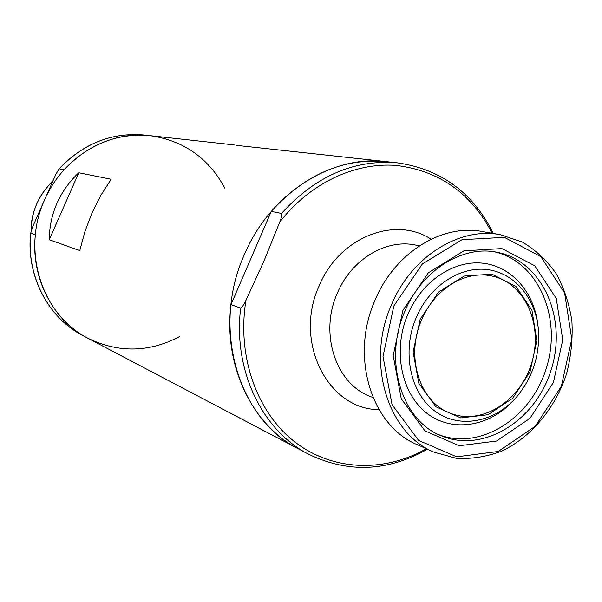 <?xml version="1.0" encoding="UTF-8"?>
<svg xmlns="http://www.w3.org/2000/svg" width="602" height="602" viewBox="0 0 602 602"><rect width="100%" height="100%" fill="white"/><g stroke="black" fill="none" stroke-linecap="round" stroke-linejoin="round"><path stroke-width="0.9" d="M427.428 449.197C387.929 471.569 348.407 473.285 308.849 454.352L298.532 448.926C238.55 419.752 210.941 328.308 244.329 254.691C270.17 193.242 331.71 154.616 386.349 161.637L236.488 145.36M79.78 250.605L84.92 231.567L92.038 212.89L100.888 195.251L111.144 179.245L78.787 172.751C69.313 181.691 62.036 191.857 56.972 203.273C51.953 214.703 49.387 226.841 49.266 239.701L79.78 250.605M44.608 199.879C62.932 157.175 108.232 130.423 150.026 135.668C117.187 132.794 88.524 144.171 64.053 169.802L59.169 168.816L55.835 174.362L32.538 227.082L30.77 233.094L35.375 234.735C30.589 277.815 52.976 320.452 88.073 338.339C42.328 315.794 20.897 250.974 44.608 199.879M78.787 172.751L49.266 239.701M308.849 454.352C262.404 430.836 232.921 370.576 240.665 308.089L230.965 304.62C223.372 366.197 252.569 425.644 298.532 448.926L88.073 338.339C118.729 353.133 149.236 352.539 179.592 336.563M240.665 308.089C242.696 306.448 244.472 303.814 245.992 300.195L263.796 261.434L279.652 222.221C281.254 218.616 281.879 215.689 281.533 213.439L271.269 211.385L230.965 304.62M421.588 319.986C434.26 289.103 465.286 270.05 491.548 275.964C524.884 282.556 543.651 324.929 531.634 363.111C520.248 401.481 480.998 426.126 449.679 412.957C419.519 401.609 405.312 356.452 421.588 319.986M271.269 211.385C304.875 174.452 343.238 157.874 386.349 161.637L397.93 162.909C354.367 159.109 315.568 175.95 281.533 213.439M433.997 452.125L417.261 444.667C371.426 426.05 349.792 356.534 375.016 300.263C394.611 252.84 441.996 223.575 482.398 231.544L500.443 234.72L522.243 241.989C535.592 249.898 546.917 260.47 556.21 273.714C564.104 288.14 569.334 303.965 571.9 321.182C572.863 338.775 571.087 356.316 566.565 373.789C555.375 408.073 531.551 436.849 502.03 450.973C486.92 456.752 471.622 459.191 456.135 458.288L433.997 452.125C387.553 433.282 365.7 362.419 391.398 304.958C411.369 256.542 459.514 226.638 500.443 234.72M224.907 188.298C208.676 158.085 183.715 140.537 150.026 135.668L234.261 144.924M426.336 448.708C384.287 472.713 332.597 471.223 294.679 441.845C256.888 412.445 236.714 356.203 245.992 300.195M393.836 305.936L422.295 264.045L462.027 239.679L504.401 237.354L540.844 256.663L564.608 292.986L571.765 339.024L561.365 386.258L535.366 426.193L498.268 451.447L456.707 456.828L418.661 440.453L392.068 404.717L383 356.489L393.836 305.936M402.919 310.293L428.368 272.751L463.931 250.816L501.963 248.581L534.772 265.791L556.248 298.404L562.75 339.859L553.396 382.428L529.926 418.398L496.484 441.048L459.115 445.751L425.012 430.904L401.256 398.772L393.204 355.549L402.919 310.293M497.222 252.321C542.357 260.959 567.483 318.022 551.379 369.146C536.149 420.535 483.421 453.803 441.161 435.728C402.151 421.001 382.789 360.733 404.822 311.422C421.964 269.816 463.262 244.818 497.222 252.321M494.836 251.899C538.489 261.983 562.155 317.773 546.488 367.649C531.596 417.773 480.78 450.785 438.948 434.742M407.832 314.364C421.776 281.405 453.479 260.102 482.413 263.149C511.399 266.084 534.124 292.068 537.864 324.696L538.158 327.179C540.513 353.186 533.447 376.31 516.952 396.552C494.882 422.484 459.206 429.361 434.734 410.985C410.135 392.858 401.602 351.621 416.193 317.593C429.264 286.68 458.942 266.641 486.085 269.433C513.265 272.119 534.636 296.485 538.158 327.179C540.521 353.186 533.455 376.31 516.952 396.552L515.327 398.441C491.864 426.013 453.87 433.402 427.721 413.875C401.444 394.611 392.263 350.642 407.832 314.364M420.158 319.301L438.519 292.098L464.255 276.032L491.947 274.166L516.034 286.492L531.942 310.233L536.841 340.634L529.993 371.923L512.686 398.283L488.079 414.725L460.733 417.908L435.961 406.832L418.841 383.346L413.115 352.012L420.158 319.301M279.652 222.221C309.526 183.512 354.277 162.352 395.687 165.377C439.091 170.501 471.253 193.137 492.18 233.267M379.019 409.638C328.06 409.699 293.332 341.928 319.09 286.025C338.881 237.346 394.799 215.373 431.115 239.212M373.007 397.583L369.974 396.342C335.735 383.527 319.165 333.44 337.308 293.219C351.402 259.161 386.401 238.415 416.178 245.18L419.391 245.842M30.77 233.094C26.044 275.739 48.25 317.961 83.068 335.705L88.073 338.339M52.524 181.33C38.633 194.852 31.485 211.415 31.086 231.01M58.898 168.966C83.151 143.509 111.656 132.207 144.397 135.044C111.829 132.199 83.415 143.457 59.169 168.816M493.362 233.478C473.127 192.851 441.311 169.328 397.93 162.909M30.672 232.778C25.848 275.453 48.062 317.864 83.068 335.705M52.562 181.247C38.084 196.102 30.913 212.732 31.041 231.153M144.397 135.044L150.026 135.668"/></g></svg>
